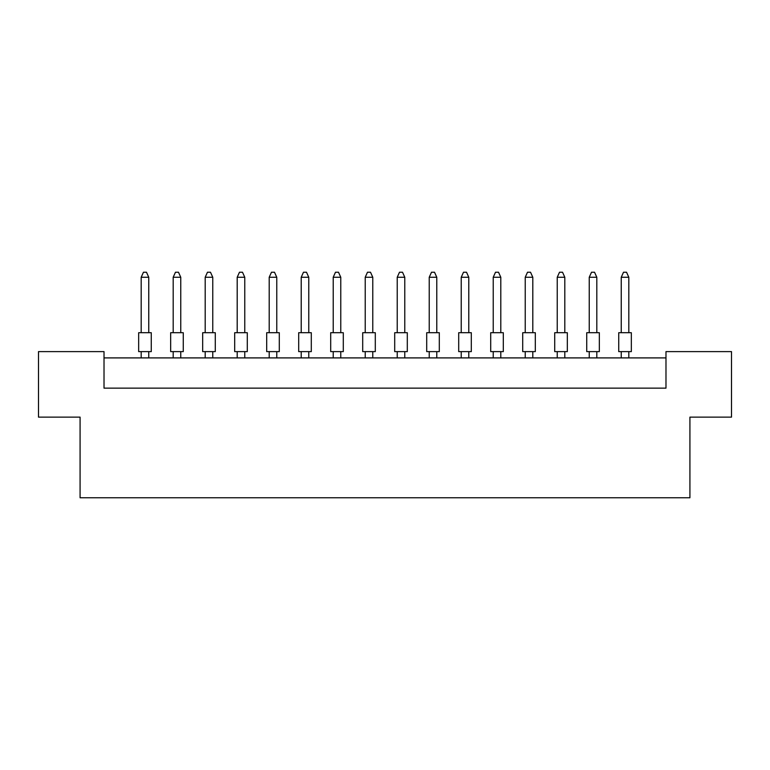 <?xml version="1.0" encoding="UTF-8"?>
<svg xmlns="http://www.w3.org/2000/svg" width="770" height="770" viewBox="0 0 770 770"><rect width="100%" height="100%" fill="white"/><g stroke="black" fill="none" stroke-linecap="round" stroke-linejoin="round"><path stroke-width="1.16" d="M80.08 417.128L38.5 417.128L38.5 351.611L104.017 351.611L104.017 388.147L665.983 388.147L665.983 351.611L731.5 351.611L731.5 417.128L689.92 417.128L689.92 497.767L80.08 497.767L80.08 417.128M665.983 357.906L104.017 357.906M138.667 332.707L151.267 332.707L151.267 351.611L138.667 351.611L138.667 332.707M148.754 332.707L148.754 277.267L141.189 277.267L141.189 332.707M141.189 277.267L143.461 272.233L146.483 272.233L148.754 277.267M141.189 351.611L141.189 357.906M148.754 357.906L148.754 351.611M170.671 332.707L183.27 332.707L183.27 351.611L170.671 351.611L170.671 332.707M180.758 332.707L180.758 277.267L173.192 277.267L173.192 332.707M173.192 277.267L175.464 272.233L178.486 272.233L180.758 277.267M173.192 351.611L173.192 357.906M180.758 357.906L180.758 351.611M202.674 332.707L215.282 332.707L215.282 351.611L202.674 351.611L202.674 332.707M212.761 332.707L212.761 277.267L205.195 277.267L205.195 332.707M205.195 277.267L207.467 272.233L210.489 272.233L212.761 277.267M205.195 351.611L205.195 357.906M212.761 357.906L212.761 351.611M266.69 332.707L279.289 332.707L279.289 351.611L266.69 351.611L266.69 332.707M276.767 332.707L276.767 277.267L269.202 277.267L269.202 332.707M269.202 277.267L271.473 272.233L274.495 272.233L276.767 277.267M269.202 351.611L269.202 357.906M276.767 357.906L276.767 351.611M330.696 332.707L343.295 332.707L343.295 351.611L330.696 351.611L330.696 332.707M340.773 332.707L340.773 277.267L333.217 277.267L333.217 332.707M333.217 277.267L335.479 272.233L338.502 272.233L340.773 277.267M333.217 351.611L333.217 357.906M340.773 357.906L340.773 351.611M394.702 332.707L407.301 332.707L407.301 351.611L394.702 351.611L394.702 332.707M404.779 332.707L404.779 277.267L397.224 277.267L397.224 332.707M397.224 277.267L399.486 272.233L402.517 272.233L404.779 277.267M397.224 351.611L397.224 357.906M404.779 357.906L404.779 351.611M234.686 332.707L247.286 332.707L247.286 351.611L234.686 351.611L234.686 332.707M244.764 332.707L244.764 277.267L237.198 277.267L237.198 332.707M237.198 277.267L239.47 272.233L242.492 272.233L244.764 277.267M237.198 351.611L237.198 357.906M244.764 357.906L244.764 351.611M298.693 332.707L311.292 332.707L311.292 351.611L298.693 351.611L298.693 332.707M308.77 332.707L308.77 277.267L301.214 277.267L301.214 332.707M301.214 277.267L303.476 272.233L306.498 272.233L308.77 277.267M301.214 351.611L301.214 357.906M308.77 357.906L308.77 351.611M362.699 332.707L375.298 332.707L375.298 351.611L362.699 351.611L362.699 332.707M372.776 332.707L372.776 277.267L365.221 277.267L365.221 332.707M365.221 277.267L367.483 272.233L370.514 272.233L372.776 277.267M365.221 351.611L365.221 357.906M372.776 357.906L372.776 351.611M426.705 332.707L439.304 332.707L439.304 351.611L426.705 351.611L426.705 332.707M436.783 332.707L436.783 277.267L429.227 277.267L429.227 332.707M429.227 277.267L431.498 272.233L434.521 272.233L436.783 277.267M429.227 351.611L429.227 357.906M436.783 357.906L436.783 351.611M458.708 332.707L471.307 332.707L471.307 351.611L458.708 351.611L458.708 332.707M468.786 332.707L468.786 277.267L461.23 277.267L461.23 332.707M461.23 277.267L463.502 272.233L466.524 272.233L468.786 277.267M461.23 351.611L461.23 357.906M468.786 357.906L468.786 351.611M522.715 332.707L535.314 332.707L535.314 351.611L522.715 351.611L522.715 332.707M532.801 332.707L532.801 277.267L525.236 277.267L525.236 332.707M525.236 277.267L527.508 272.233L530.53 272.233L532.801 277.267M525.236 351.611L525.236 357.906M532.801 357.906L532.801 351.611M586.73 332.707L599.329 332.707L599.329 351.611L586.73 351.611L586.73 332.707M596.808 332.707L596.808 277.267L589.243 277.267L589.243 332.707M589.243 277.267L591.514 272.233L594.536 272.233L596.808 277.267M589.243 351.611L589.243 357.906M596.808 357.906L596.808 351.611M490.711 332.707L503.31 332.707L503.31 351.611L490.711 351.611L490.711 332.707M500.798 332.707L500.798 277.267L493.233 277.267L493.233 332.707M493.233 277.267L495.505 272.233L498.527 272.233L500.798 277.267M493.233 351.611L493.233 357.906M500.798 357.906L500.798 351.611M554.718 332.707L567.326 332.707L567.326 351.611L554.718 351.611L554.718 332.707M564.805 332.707L564.805 277.267L557.239 277.267L557.239 332.707M557.239 277.267L559.511 272.233L562.533 272.233L564.805 277.267M557.239 351.611L557.239 357.906M564.805 357.906L564.805 351.611M618.734 332.707L631.333 332.707L631.333 351.611L618.734 351.611L618.734 332.707M628.811 332.707L628.811 277.267L621.246 277.267L621.246 332.707M621.246 277.267L623.517 272.233L626.539 272.233L628.811 277.267M621.246 351.611L621.246 357.906M628.811 357.906L628.811 351.611"/></g></svg>
